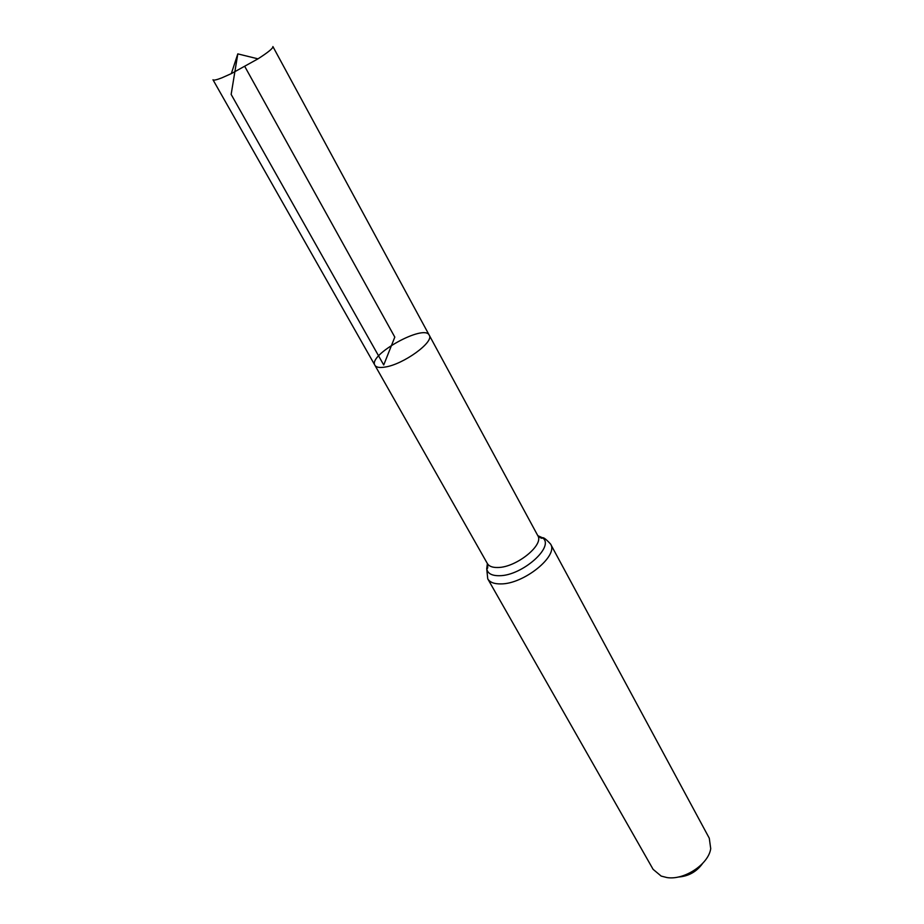 <?xml version="1.0" encoding="UTF-8"?>
<svg xmlns="http://www.w3.org/2000/svg" width="924" height="924" viewBox="0 0 924 924"><rect width="100%" height="100%" fill="white"/><g stroke="black" fill="none" stroke-linecap="round" stroke-linejoin="round"><path stroke-width="1.39" d="M384.915 367.082C403.291 364.53 434.546 341.88 429.233 335.181C424.347 323.608 367.694 355.012 374.925 365.292C376.195 367.359 379.521 367.96 384.915 367.082C403.291 364.53 434.546 341.88 429.233 335.181L272.903 46.558C273.215 48.175 268.237 52.275 257.981 58.847L231.323 73.62L221.818 77.859C216.493 79.938 213.548 80.573 212.982 79.764L374.925 365.292C376.195 367.359 379.521 367.96 384.915 367.082M678.077 877.061C688.38 876.368 696.546 871.84 702.587 863.478M550.554 544.028C558.858 555.74 523.862 584.141 500.889 583.91C494.224 584.026 489.836 582.339 487.745 578.84L653.106 869.345L661.191 876.091L666.943 877.557C684.199 880.433 708.627 864.229 710.718 848.636L709.286 838.218L550.554 544.028C546.188 539.304 543.508 537.225 542.492 537.791L537.803 535.654M244.848 66.597L394.802 337.11L383.726 364.98L231.15 94.41L237.803 53.881L231.323 73.62M487.387 563.594L486.717 568.71C487.791 568.976 487.999 567.267 487.375 563.559C489.039 566.343 492.55 567.648 497.921 567.498C516.285 567.486 544.34 544.86 537.78 535.62L429.233 335.181M487.745 578.84L486.717 568.71C487.572 573.481 491.799 575.814 499.41 575.71C522.187 575.837 555.347 546.269 542.492 537.791C542.157 538.842 540.586 538.115 537.78 535.62M487.375 563.559L374.925 365.292M237.803 53.881L257.981 58.847"/></g></svg>
